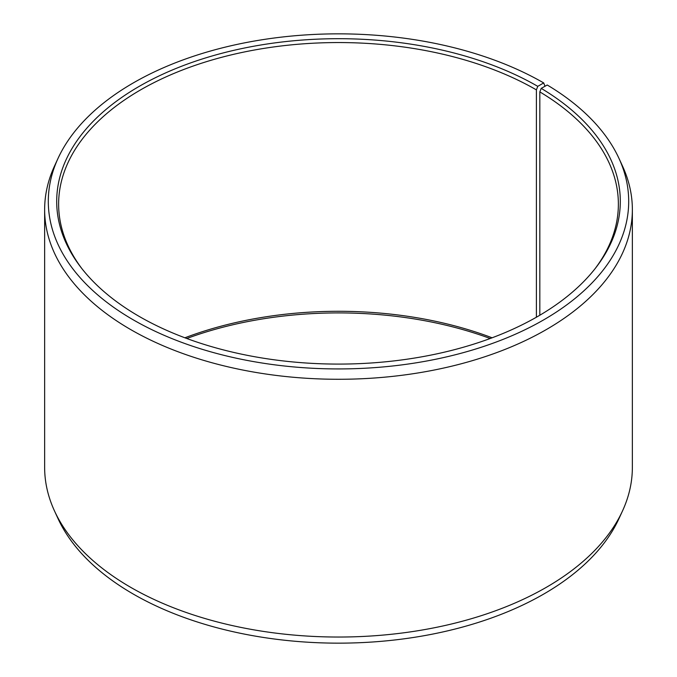 <?xml version="1.0" encoding="UTF-8"?>
<svg xmlns="http://www.w3.org/2000/svg" width="677" height="677" viewBox="0 0 677 677"><rect width="100%" height="100%" fill="white"/><g stroke="black" fill="none" stroke-linecap="round" stroke-linejoin="round"><path stroke-width="1.02" d="M594.863 268.955A279.872 161.583 -0 0 0 618.372 204.132A279.872 161.583 -0 0 0 539.823 91.894L539.823 315.245M544.985 86.267L543.699 82.924L537.766 86.343A281.81 162.7 -0 0 0 178.694 67.387A281.81 162.7 -0 0 0 81.248 267.813A281.81 162.7 -0 0 0 139.234 316.438A281.81 162.7 -0 0 0 595.752 267.813A281.81 162.7 -0 0 0 541.219 88.374L539.823 91.894M543.699 82.924A290.196 167.541 -0 0 0 263.184 39.588A290.196 167.541 -0 0 0 58.078 158.274A290.196 167.541 -0 0 0 133.301 319.866A290.196 167.541 -0 0 0 483.412 346.548A290.196 167.541 -0 0 0 618.922 158.274A290.196 167.541 -0 0 0 547.244 85.006L541.219 88.374M58.078 158.274L54.541 165.958A293.86 169.656 -0 0 0 44.64 209.616A293.86 169.656 -0 0 0 130.712 329.589A293.86 169.656 -0 0 0 450.958 366.367A293.86 169.656 -0 0 0 632.36 209.616A293.86 169.656 -0 0 0 622.459 165.958L618.922 158.274M44.64 209.616L44.64 467.384A293.86 169.656 -0 0 0 54.541 511.042A293.86 169.656 -0 0 0 130.712 587.348A293.86 169.656 -0 0 0 414.773 631.226A293.86 169.656 -0 0 0 622.459 511.042A293.86 169.656 -0 0 0 632.36 467.384L632.36 209.616M54.541 511.042L58.078 518.726A290.196 167.541 -0 0 0 133.301 594.076A290.196 167.541 -0 0 0 413.816 637.412A290.196 167.541 -0 0 0 618.922 518.726L622.459 511.042M492.111 337.798A279.872 161.583 -0 0 0 184.889 337.798M490.216 338.5A281.81 162.7 -0 0 0 186.784 338.5M537.766 86.343L536.396 89.88A279.872 161.583 -0 0 0 231.399 54.854A279.872 161.583 -0 0 0 58.628 204.132A279.872 161.583 -0 0 0 82.137 268.955M536.396 89.88L536.396 317.225"/></g></svg>
